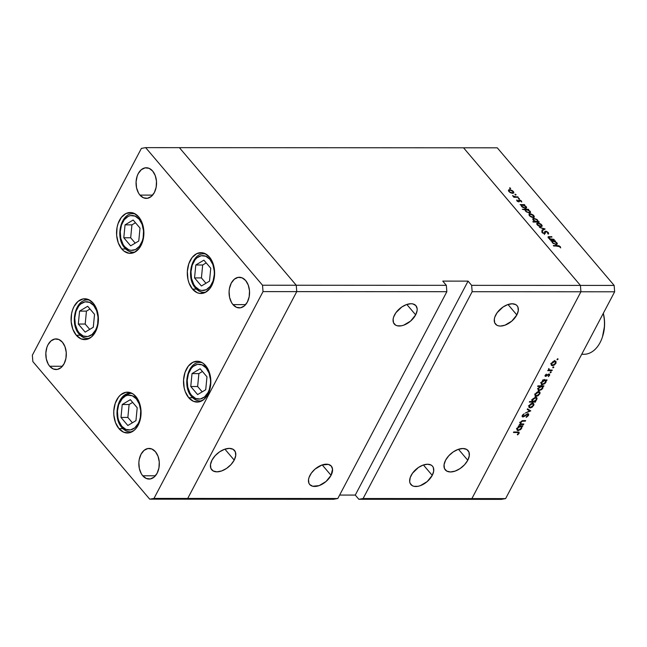 <?xml version="1.0" encoding="UTF-8"?>
<svg xmlns="http://www.w3.org/2000/svg" width="647" height="647" viewBox="0 0 647 647"><rect width="100%" height="100%" fill="white"/><g stroke="black" fill="none" stroke-linecap="round" stroke-linejoin="round"><path stroke-width="0.97" d="M93.2 303.152A20.421 13.668 90 0 1 97.648 325.886A20.421 13.668 90 0 1 84.725 339.618A20.421 13.668 90 0 1 76.273 335.243L80.228 335.243L76.273 335.243L72.812 329.186L71.162 321.608L71.582 313.666L72.561 309.937L74.001 306.557L78.061 301.381L83.131 298.914L88.445 299.537L93.2 303.152L96.662 309.209L97.737 312.873L98.36 320.791L96.913 328.458L95.473 331.83L91.413 337.014L86.342 339.481L81.029 338.858L76.273 335.243A20.421 13.668 90 0 1 71.825 312.509A20.421 13.668 90 0 1 84.749 298.777A20.421 13.668 90 0 1 93.2 303.152M138.676 216.882A20.421 13.668 90 0 1 143.133 239.625A20.421 13.668 90 0 1 130.209 253.357A20.421 13.668 90 0 1 121.757 248.974L125.712 248.982L121.757 248.974L118.296 242.924L116.646 235.346L117.067 227.396L118.045 223.668L121.345 217.408L125.995 213.51L131.292 212.572L133.929 213.275L138.676 216.882L142.146 222.94L143.788 230.518L143.844 234.521L142.397 242.196L139.097 248.456L134.447 252.354L129.149 253.292L124.014 251.133L121.757 248.974A20.421 13.668 90 0 1 117.309 226.24A20.421 13.668 90 0 1 130.233 212.507A20.421 13.668 90 0 1 138.676 216.882M209.426 257.029A20.421 13.668 90 0 1 213.874 279.763A20.421 13.668 90 0 1 200.95 293.495A20.421 13.668 90 0 1 192.507 289.12L196.453 289.12L192.507 289.12L189.045 283.062L187.97 279.391L187.339 271.481L188.787 263.806L192.086 257.546L196.745 253.648L202.034 252.71L204.67 253.414L209.426 257.029L212.887 263.078L214.537 270.656L214.117 278.606L213.146 282.335L209.838 288.594L205.188 292.493L199.891 293.431L197.254 292.727L192.507 289.12A20.421 13.668 90 0 1 188.059 266.378A20.421 13.668 90 0 1 200.974 252.645A20.421 13.668 90 0 1 209.426 257.029M205.641 365.628A20.421 13.668 90 0 1 210.089 388.362A20.421 13.668 90 0 1 197.165 402.094A20.421 13.668 90 0 1 188.722 397.719L192.669 397.719L188.722 397.719L185.26 391.661L184.185 387.99L183.554 380.08L185.002 372.405L188.301 366.145L192.96 362.247L198.249 361.309L200.885 362.013L203.384 363.468L207.574 368.402L210.178 375.349L210.801 383.267L209.361 390.934L207.913 394.306L203.862 399.49L198.791 401.957L193.469 401.334L188.722 397.719A20.421 13.668 90 0 1 184.274 374.985A20.421 13.668 90 0 1 197.189 361.244A20.421 13.668 90 0 1 205.641 365.628M135.87 396.538A20.421 13.668 90 0 1 140.318 419.272A20.421 13.668 90 0 1 127.394 433.005A20.421 13.668 90 0 1 118.951 428.629L122.898 428.629L118.951 428.629L115.481 422.572L113.84 414.994L113.783 410.991L115.231 403.324L118.53 397.064L120.73 394.767L125.801 392.3L131.115 392.923L133.614 394.379L137.803 399.312L140.407 406.259L141.03 414.177L139.582 421.844L136.282 428.112L134.083 430.401L129.012 432.867L123.698 432.245L118.951 428.629A20.421 13.668 90 0 1 114.495 405.895A20.421 13.668 90 0 1 127.419 392.163A20.421 13.668 90 0 1 135.87 396.538M139.954 195.103L152.635 195.111L139.954 195.103L138.507 193.024L136.549 187.816L136.08 181.88L137.164 176.121L138.248 173.598L141.289 169.708L145.098 167.864L149.085 168.325L152.643 171.034A15.318 10.247 90 0 1 155.984 188.091A15.318 10.247 90 0 1 146.295 198.386A15.318 10.247 90 0 1 139.954 195.103A15.318 10.247 90 0 1 136.614 178.054A15.318 10.247 90 0 1 146.311 167.751A15.318 10.247 90 0 1 152.643 171.034L155.24 175.58L156.477 181.265L156.162 187.226L154.35 192.547L151.309 196.429L147.508 198.281L143.521 197.82L139.954 195.103M142.736 475.771L155.409 475.78L142.736 475.771L141.289 473.693L139.331 468.477L138.862 462.548L139.21 459.588L141.03 454.259L144.071 450.377L147.872 448.525L151.859 448.994L155.426 451.703A15.318 10.247 90 0 1 158.766 468.76A15.318 10.247 90 0 1 149.069 479.055A15.318 10.247 90 0 1 142.736 475.771A15.318 10.247 90 0 1 139.396 458.723A15.318 10.247 90 0 1 149.085 448.42A15.318 10.247 90 0 1 155.426 451.703L158.022 456.248L159.259 461.934L158.944 467.886L157.132 473.216L154.091 477.098L150.282 478.95L146.295 478.481L142.736 475.771M232.977 304.616L245.65 304.624L232.977 304.616L231.529 302.537L229.572 297.329L229.103 291.393L229.45 288.433L231.27 283.111L234.311 279.221L238.112 277.377L242.099 277.838L245.666 280.547A15.318 10.247 90 0 1 248.998 297.604A15.318 10.247 90 0 1 239.309 307.899A15.318 10.247 90 0 1 232.977 304.616A15.318 10.247 90 0 1 229.636 287.567A15.318 10.247 90 0 1 239.325 277.264A15.318 10.247 90 0 1 245.666 280.547L248.262 285.092L249.499 290.778L249.184 296.738L247.364 302.06L244.323 305.942L240.522 307.794L236.535 307.333L232.977 304.616M49.714 366.259L62.395 366.267L49.714 366.259L48.266 364.18L46.309 358.964L45.84 353.036L46.924 347.277L48.007 344.746L51.048 340.864L54.858 339.012L58.845 339.481L62.403 342.19A15.318 10.247 90 0 1 65.743 359.247A15.318 10.247 90 0 1 56.054 369.542A15.318 10.247 90 0 1 49.714 366.259A15.318 10.247 90 0 1 46.374 349.21A15.318 10.247 90 0 1 56.071 338.907A15.318 10.247 90 0 1 62.403 342.19L64.999 346.735L66.237 352.421L65.929 358.373L64.11 363.703L61.069 367.585L57.268 369.437L53.28 368.968L49.714 366.259M187.719 498.433L296.755 291.619L296.253 285.246L179.381 147.653L145.656 147.637L141.386 148.398L32.35 355.203L32.851 361.584L149.724 499.177L153.986 498.416L263.03 291.603L262.52 285.23L145.656 147.637L463.543 147.807L179.381 147.653L296.253 285.246L262.52 285.23L446.341 285.327L446.851 291.7L337.815 498.513L153.986 498.416L149.724 499.177L183.457 499.193L187.719 498.433L296.755 291.619L296.253 285.246L179.381 147.653L296.253 285.246L296.755 291.619L263.03 291.603L446.851 291.7L296.755 291.619L296.253 285.246L446.341 285.327L442.766 281.113L446.341 285.327L446.851 291.7L337.815 498.513L187.719 498.433L296.755 291.619L187.719 498.433L183.457 499.193L187.719 498.433L153.986 498.416L263.03 291.603L262.52 285.23L145.656 147.637L141.386 148.398L32.35 355.203L32.851 361.584L149.724 499.177L333.545 499.274L337.815 498.513L333.545 499.274L183.457 499.193L187.719 498.433M394.581 314.863A14.185 8.282 -40.3 0 1 405.41 305.004A14.185 8.282 -40.3 0 1 415.924 305.683A14.185 8.282 -40.3 0 1 415.657 314.871L406.817 304.462L415.657 314.871L417.105 310.609L417.145 308.676L415.859 305.602L412.94 303.936L410.991 303.718L406.51 304.567L401.819 306.977L395.924 312.687L393.635 317.03L393.133 319.125L393.513 322.74L395.657 325.158L397.298 325.789L401.415 325.797L403.72 325.158L410.619 321.058L415.657 314.871A14.185 8.282 -40.3 0 1 404.828 324.729A14.185 8.282 -40.3 0 1 394.306 324.05A14.185 8.282 -40.3 0 1 394.581 314.863M309.978 475.319A14.185 8.282 -40.3 0 1 320.807 465.46A14.185 8.282 -40.3 0 1 331.329 466.139A14.185 8.282 -40.3 0 1 331.062 475.327L322.214 464.918L331.062 475.327L332.55 469.132L331.256 466.058L328.336 464.392L321.915 465.023L315.016 469.124L311.328 473.143L309.031 477.486L308.53 479.581L308.91 483.196L309.776 484.587L312.703 486.253L319.125 485.622L326.015 481.514L331.062 475.327A14.185 8.282 -40.3 0 1 320.225 485.185A14.185 8.282 -40.3 0 1 309.711 484.506A14.185 8.282 -40.3 0 1 309.978 475.319M411.16 475.367A14.185 8.282 -40.3 0 1 421.998 465.517A14.185 8.282 -40.3 0 1 432.511 466.196A14.185 8.282 -40.3 0 1 432.245 475.383L423.405 464.975L432.245 475.383L433.692 471.113L433.312 467.498L432.447 466.115L431.169 465.08L427.578 464.231L423.098 465.08L418.407 467.49L412.511 473.2L410.222 477.543L409.672 481.562L410.093 483.252L412.244 485.671L413.886 486.301L417.994 486.309L420.307 485.671L427.206 481.57L432.245 475.383A14.185 8.282 -40.3 0 1 421.415 485.242A14.185 8.282 -40.3 0 1 410.894 484.554A14.185 8.282 -40.3 0 1 411.16 475.367M495.764 314.911A14.185 8.282 -40.3 0 1 506.593 305.052A14.185 8.282 -40.3 0 1 517.115 305.74A14.185 8.282 -40.3 0 1 516.84 314.927L508 304.519L516.84 314.927L518.287 310.657L517.907 307.042L517.042 305.659L515.764 304.624L512.181 303.775L507.701 304.624L503.002 307.034L497.114 312.736L494.818 317.087L494.316 319.181L494.696 322.796L496.839 325.215L498.481 325.845L500.43 326.064L504.911 325.215L511.801 321.114L516.84 314.927A14.185 8.282 -40.3 0 1 506.011 324.778A14.185 8.282 -40.3 0 1 495.497 324.098A14.185 8.282 -40.3 0 1 495.764 314.911M467.773 460.243L458.464 449.285L467.773 460.243L469.293 455.755L468.897 451.946L466.641 449.398L462.864 448.508L458.149 449.398L453.207 451.938L448.792 455.739L445.581 460.227A14.93 8.718 -40.3 0 1 456.984 449.851A14.93 8.718 -40.3 0 1 468.056 450.571A14.93 8.718 -40.3 0 1 467.773 460.243A14.93 8.718 -40.3 0 1 456.37 470.62A14.93 8.718 -40.3 0 1 445.298 469.9A14.93 8.718 -40.3 0 1 445.581 460.227L444.06 464.716L444.457 468.525L446.713 471.073L450.49 471.97L455.213 471.073L460.146 468.533L464.562 464.732L467.773 460.243M234.206 460.114L224.897 449.155L234.206 460.114L235.726 455.625L235.33 451.816L233.066 449.277L229.289 448.379L224.574 449.269L219.632 451.808L215.225 455.617L212.006 460.106A14.93 8.718 -40.3 0 1 223.409 449.73A14.93 8.718 -40.3 0 1 234.489 450.441A14.93 8.718 -40.3 0 1 234.206 460.114A14.93 8.718 -40.3 0 1 222.803 470.49A14.93 8.718 -40.3 0 1 211.723 469.779A14.93 8.718 -40.3 0 1 212.006 460.106L210.485 464.595L210.89 468.404L213.146 470.943L216.923 471.841L221.638 470.951L226.579 468.412L230.995 464.603L234.206 460.114M580.925 291.773L471.881 498.586L363.104 498.53L472.148 291.716L580.925 291.773L580.416 285.4L463.543 147.807L580.416 285.4L471.639 285.343L468.064 281.13L442.766 281.113L468.064 281.13L471.639 285.343L580.416 285.4L580.925 291.773L472.148 291.716L471.639 285.343L472.148 291.716L363.104 498.53L358.842 499.282L467.619 499.347L471.881 498.586L580.925 291.773L471.881 498.586L363.104 498.53L358.842 499.282L355.268 495.076L339.626 495.068L355.268 495.076L468.064 281.13L355.268 495.076L358.842 499.282L467.619 499.347L471.881 498.586L505.614 498.602L614.65 291.797L580.925 291.773L471.881 498.586L467.619 499.347L501.344 499.363L467.619 499.347L471.881 498.586L505.614 498.602L501.344 499.363L505.614 498.602L614.65 291.797L614.149 285.416L497.276 147.823L463.543 147.807L580.416 285.4L614.149 285.416L614.65 291.797L580.925 291.773L580.416 285.4L580.925 291.773M553.913 239.317L554.293 239.762L549.974 239.754L549.602 239.317L550.379 239.317L548.114 237.586L548.122 236.851L548.874 236.624L551.988 237.053L548.761 237.214L549.942 238.8L553.913 239.317L551.139 239.253L548.963 238.031L549.028 237.101L551.988 237.053L551.616 236.608L548.041 236.956L548.365 237.95L550.379 239.317L549.602 239.317L549.974 239.754L554.293 239.762L553.913 239.317L553.686 239.762L553.913 239.317M542.016 231.254L542.129 232.564L544.531 233.769L545.931 231.634L547.75 232.597L547.686 233.672L548.341 234.093L548.357 232.597L545.567 231.189L544.628 232.977L545.567 231.189L546.513 231.375L548.357 232.597L548.616 233.834L547.686 233.672L547.823 232.685L546.068 231.642L545.47 231.861L544.863 233.729L542.607 233.017L541.798 231.974L542.016 231.254L542.898 232.742L544.135 233.332L544.839 231.497L545.567 231.189L544.135 233.332L542.776 232.613L542.712 231.65L541.862 231.48M545.138 228.989L542.275 230.688L541.871 230.211L543.998 229.014L539.436 227.348L545.138 228.989L539.436 227.348L543.998 229.014L541.871 230.211L542.275 230.688L545.138 228.989M541.013 226.652L538.005 225.544L536.913 224.412L536.808 223.32L538.32 222.972L540.9 224.08L542.113 225.512L541.992 226.345L541.013 226.652L542.105 226.191L541.66 224.792L537.859 222.94L536.743 223.425L537.188 224.792L539.064 226.159L541.013 226.652M533.257 217.521L530.249 216.405L529.149 215.273L529.052 214.181L531.074 213.939L533.354 215.119L534.382 216.98L533.257 217.521L534.341 217.052L533.896 215.661L530.103 213.801L528.987 214.294L529.432 215.661L531.308 217.028L533.257 217.521M521.288 205.042L521.652 206.498L525.477 208.383L526.553 207.938L526.124 206.514L525.89 206.967L526.124 206.514L523.916 205.325L524.806 205.05L524.434 204.606L524.199 205.05L524.434 204.606L520.115 204.606L521.159 205.293L520.115 204.606L524.434 204.606L524.806 205.05L524.062 205.042L526.577 207.234L525.89 208.35L522.42 207.218L521.207 205.172M510.62 188.261L510.265 188.641L509.537 187.97L510.451 188.099L509.634 188.253L510.475 188.665L510.62 188.261L510.475 188.665M512.707 193.324L509.699 192.216L508.599 191.083L508.502 189.992L510.014 189.644L512.586 190.752L513.807 192.183L513.686 193.016L512.707 193.324L513.799 192.863L513.346 191.472L509.553 189.611L508.437 190.105L508.882 191.463L510.758 192.838L512.707 193.324M516.023 194.618L515.667 194.998L514.939 194.326L515.853 194.464L515.044 194.618L515.885 195.03L516.023 194.618L515.885 195.03M517.851 196.858L518.223 197.295L513.912 197.295L513.54 196.858L514.171 196.858L512.537 195.596L514.656 196.737L517.851 196.858L514.85 196.777L512.537 195.596L514.171 196.858L513.54 196.858L513.912 197.295L518.223 197.295L517.851 196.858L517.616 197.295L517.851 196.858M519.395 198.589L519.04 198.969L518.312 198.297L519.323 198.508L518.417 198.589L519.25 199.001L519.395 198.589L519.25 199.001M521.733 202.026L521.442 200.999L521.134 201.581L521.442 200.999L519.298 199.939L518.757 200.982L519.298 199.939L518.708 200.23L518.433 201.791L518.708 201.266L518.239 201.743L517.268 201.257L517.374 200.303L516.751 200.004L516.921 200.926L518.821 201.832L517.301 201.282L516.71 200.101L518.425 201.395L518.821 200.069L520.148 200.117L521.442 200.999L521.733 202.026L519.695 200.384L518.821 201.832L519.695 200.384L521.749 201.977M525.291 209.709L525.615 211.157L529.432 213.049L530.516 212.604L530.087 211.173L529.853 211.626L530.087 211.173L527.879 209.984L528.769 209.709L528.389 209.264L528.162 209.709L528.389 209.264L522.339 209.264L525.154 209.968L522.339 209.264L528.389 209.264L528.769 209.709L528.017 209.709L530.532 211.892L529.844 213.017L526.383 211.876L525.202 209.846M538.086 221.614L537.722 220.166L537.495 220.603L537.722 220.166L533.896 218.274L533.532 218.961L533.896 218.274L532.821 218.718L533.249 220.15L535.352 221.614L535.118 222.058L535.352 221.614L532.829 221.614L533.201 222.05L539.258 222.058L538.878 221.614L537.851 222.058L538.086 221.614L539.258 222.058L533.201 222.05L532.829 221.614L535.352 221.614L532.974 219.786L532.772 218.823L533.678 218.282L536.953 219.446L538.158 221.484M552.004 241.21L552.368 242.657L556.194 244.55L557.269 244.105L556.841 242.674L556.606 243.126L556.841 242.674L554.633 241.485L555.522 241.21L555.15 240.765L554.916 241.21L555.15 240.765L550.832 240.765L551.875 241.452L550.832 240.765L555.15 240.765L555.522 241.21L554.778 241.21L557.293 243.393L556.598 244.517L553.136 243.377L551.923 241.339M559.712 246.677L558.507 246.038L553.686 245.997L553.314 245.553L558.838 245.714L560.342 246.701L560.666 247.89L559.712 246.677L560.666 247.89L560.342 246.701L557.302 245.553L553.314 245.553L559.712 246.677M521.175 423.931L520.536 422.014L520.851 422.386L522.323 421.205L521.983 420.809L525.364 421.14L524.887 420.582L525.364 421.14L525.663 420.582L523.455 420.582L520.374 422.281L520.309 424.02L519.242 424.578L523.552 424.586L523.844 424.02L523.552 424.586L519.242 424.578L520.309 424.02L520.374 422.281L522.234 420.72L525.663 420.582L525.364 421.14L522.105 421.262L520.851 422.386L521.078 423.898L523.844 424.02L521.175 423.931L519.638 422.305M527.54 414.258L527.895 415.487L526.213 417.38L528.502 415.487L528.146 413.732L528.736 414.395L528.502 415.487L526.375 417.307L526.189 416.854L528.001 415.261L527.645 414.266L523.69 416.773L522.129 416.522L522.655 414.937L524.191 413.781L522.808 415.673L523.156 416.417L527.839 413.7L523.156 416.417L522.889 415.503L524.191 413.781L522.315 415.439L522.881 416.975L526.844 414.484L527.968 414.436L527.402 413.765M530.766 410.902L525.315 413.061L529.569 410.942L527.232 409.43L527.548 408.823L530.766 410.902L527.548 408.823L527.232 409.43L529.569 410.942L525.315 413.061L530.766 410.902M528.979 407.311L530.184 407.942L529.214 406.526L530.184 407.942L528.906 407.141L529.181 405.58L530.807 403.841L532.667 403.218L533.702 403.615L533.969 404.674L532.125 407.254L530.184 407.942L533.646 405.58L533.71 403.623L532.667 403.218L530.807 403.841L529.181 405.58L529.125 407.537M535.093 395.713L536.298 396.344L535.328 394.929L536.298 396.344L535.02 395.543L535.295 393.974L536.921 392.244L538.781 391.621L539.816 392.017L540.091 393.069L538.239 395.657L536.298 396.344L539.76 393.983L539.824 392.025L538.781 391.621L536.921 392.244L535.295 393.974L535.239 395.932M543.278 380.501L542.477 380.501L542.776 379.943L547.087 379.943L546.044 380.501L546.117 381.835L544.814 383.687L541.976 384.698L541.11 383.259L542.445 381.067L543.278 380.501L541.434 382.345L541.377 384.35L542.388 384.739L545.89 382.361L546.044 380.501L547.087 379.943L542.776 379.943L542.477 380.501L543.278 380.501L542.801 379.943L543.278 380.501M558.07 359.263L557.657 358.778L558.005 359.36L557.035 359.627L557.641 358.778L558.07 359.263L557.851 358.745L557.083 359.263L557.302 359.781L557.018 359.449L558.07 359.263L557.851 358.745M551.252 365.078L552.449 365.701L551.487 364.285L552.449 365.701L551.438 365.345L551.123 364.293L552.578 361.964L554.503 361.018L555.975 361.374L556.032 363.104L554.398 365.013L552.449 365.701L555.919 363.339L555.983 361.39L554.94 360.977L553.08 361.608L551.454 363.339L551.398 365.296M553.808 367.342L553.395 366.857L553.743 367.439L552.773 367.706L553.379 366.857L553.808 367.342L553.589 366.825L552.821 367.342L553.039 367.86L552.756 367.528L553.808 367.342L553.589 366.825M552.279 370.1L551.98 370.658L547.669 370.658L548.599 370.1L548.882 368.499L549.263 369.947L552.279 370.1L549.4 370.003L548.882 368.499L548.599 370.1L547.669 370.658L551.98 370.658L551.503 370.1L551.98 370.658L552.279 370.1M551.195 372.3L550.775 371.815L551.131 372.405L550.16 372.672L550.767 371.823L551.195 372.3L550.977 371.782L550.209 372.3L550.427 372.818L550.144 372.486L551.195 372.3L550.977 371.782M545.688 376.417L545.057 375.495L546.391 374.103L545.639 375.381L545.963 375.858L548.26 374.233L549.473 374.12L549.643 375.228L548.308 376.659L549.141 375.09L548.769 374.581L545.688 376.417L548.769 374.581L549.036 375.389L548.308 376.659L549.578 375.357L549.036 374.023L545.963 375.858L546.391 374.103L545.162 375.268L545.688 376.417L545.017 375.632L545.688 376.417L545.13 376.214M540.196 386.421L537.617 386.421L537.916 385.855L543.965 385.863L542.922 386.421L542.898 388.022L541.693 389.607L538.854 390.618L537.989 389.179L539.347 386.987L540.196 386.421L538.312 388.265L538.255 390.27L539.266 390.659L542.768 388.281L542.922 386.421L543.965 385.863L537.916 385.855L537.617 386.421L540.196 386.421L539.719 385.863L540.196 386.421M534.899 401.544L535.7 401.544L535.401 402.102L529.351 402.102L529.642 401.536L532.166 401.536L532.06 400.21L532.934 398.77L535.562 397.315L536.695 397.582L537.091 398.536L535.465 401.18L536.743 399.7L536.8 397.687L535.789 397.298L532.295 399.676L532.166 401.536L529.642 401.536L529.351 402.102L535.401 402.102L535.7 401.544L534.899 401.544M519.064 426.422L518.271 426.422L518.562 425.855L522.881 425.863L521.838 426.422L521.806 428.015L520.609 429.608L517.762 430.619L516.904 429.171L518.231 426.988L519.064 426.422L517.22 428.265L517.163 430.271L518.174 430.659L521.676 428.282L521.838 426.422L522.881 425.863L518.562 425.855L518.271 426.422L519.064 426.422L518.595 425.855L519.064 426.422M518.465 433.369L518.118 432.536L513.475 432.495L513.767 431.937L519.056 432.147L518.999 433.506L517.584 434.905L517.301 434.574L518.465 433.369L517.301 434.574L517.584 434.905L519.056 433.393L519.137 432.228L513.767 431.937L513.475 432.495L517.398 432.503L516.921 431.937L518.465 433.369L517.843 431.945M463.543 147.807L580.416 285.4L614.149 285.416L497.276 147.823L463.543 147.807M557.083 359.263L557.302 359.781M555.563 362.927L555.919 363.339L555.563 362.927M554.932 361.471L555.069 360.816M551.98 363.339L554.649 361.544L554.253 361.075L555.458 361.859L555.385 363.339L552.748 365.143L551.948 364.835L551.665 362.975L551.956 364.843L553.476 365.005L555.175 363.695L555.579 362.061L553.921 361.673L551.98 363.339M552.821 367.342L553.039 367.86M549.4 370.003L548.947 369.097M550.209 372.3L550.427 372.818M545.963 375.858L545.696 375.268M549.618 374.241L549.036 374.023M549.133 374.831L549.578 375.357L549.133 374.831M548.769 374.581L549.036 375.389M546.319 379.943L546.796 380.501L546.319 379.943M545.575 379.943L546.044 380.501L545.575 379.943M545.534 381.956L545.445 380.8L545.364 382.345L542.687 384.181L541.903 383.857L541.968 382.337L544.645 380.501L544.167 379.943L545.445 380.8L543.909 380.63L541.968 382.337L541.652 381.973L541.765 383.631L542.687 384.181L544.192 383.631L545.526 381.989M541.45 383.323L542.388 384.739L541.102 383.331M540.981 383.323L541.66 383.299M544.928 380.428L545.033 379.926M543.197 385.863L543.674 386.421L543.197 385.863M542.453 385.863L542.922 386.421L542.453 385.863M542.412 387.877L542.768 388.281L542.412 387.877M538.328 389.243L539.266 390.659L537.981 389.251M537.859 389.243L538.539 389.219M538.846 388.257L541.523 386.421L541.046 385.863L542.323 386.72L542.243 388.265L539.566 390.101L538.781 389.777L538.53 387.893L538.781 389.785L540.415 389.906L542.024 388.621L542.461 386.955L540.787 386.55L538.846 388.257M539.412 393.562L539.76 393.983L539.412 393.562M538.781 392.114L538.919 391.459M535.829 393.983L538.49 392.179L538.094 391.71L539.299 392.503L539.234 393.983L536.598 395.778L535.797 395.471L535.514 393.611L535.805 395.479L537.317 395.649L539.016 394.33L539.42 392.705L537.77 392.308L535.829 393.983M534.932 401.544L535.401 402.102L534.932 401.544M536.395 399.28L536.743 399.7L536.395 399.28M535.765 397.832L535.894 397.145M536.217 399.7L533.532 401.544L532.74 401.237L532.497 399.328L532.813 399.692L535.49 397.865L535.093 397.395L536.282 398.18L536.217 399.7L536.274 398.18L534.762 398.002L533.031 399.336L532.602 401.003L534.268 401.407L536.217 399.7M533.298 405.168L533.646 405.58L533.298 405.168M532.659 403.712L532.796 403.057M529.707 405.58L532.376 403.785L531.98 403.307L533.185 404.1L533.112 405.58L530.483 407.384L529.683 407.076L529.4 405.208L529.683 407.084L531.203 407.246L532.902 405.936L533.306 404.302L531.648 403.914L529.707 405.58M528.381 409.535L529.569 410.942L528.381 409.535M528.502 415.487L528.073 414.978L528.502 415.487M522.097 416.053L522.881 416.975L522.097 416.053M522.242 416.725L522.881 416.975M522.533 415.091L522.889 415.503L522.533 415.091M523.156 416.417L522.889 415.503M528.55 413.975L527.839 413.7M523.552 424.586L523.075 424.02L523.552 424.586M519.986 422.531L521.094 422.62M522.105 425.863L522.582 426.422L522.105 425.863M521.361 425.863L521.838 426.422L521.361 425.863M521.328 427.869L521.676 428.282L521.328 427.869M517.236 429.244L518.174 430.659L516.888 429.252M516.775 429.244L517.446 429.212M517.754 428.257L520.439 426.422L519.962 425.863L521.239 426.721L521.159 428.265L518.482 430.101L517.689 429.778L517.438 427.885L517.697 429.778L519.323 429.907L520.94 428.621L521.369 426.955L519.703 426.551L517.754 428.257M518.538 432.786L519.056 433.393L518.538 432.786M509.779 187.848L509.634 188.253M509.213 190.25L509.553 189.611L509.213 190.25M513.12 191.908L513.346 191.472L513.12 191.908M509.415 191.472L509.1 190.396L509.933 190.048L512.82 191.472L513.168 192.531L512.133 193.275L512.335 192.887L509.229 191.827L511.979 192.863L513.192 192.474L512.553 191.197L510.669 190.161L509.181 190.291L509.415 191.472M515.085 196.405L514.106 196.405M515.19 194.213L515.044 194.618M513.936 197.295L514.171 196.858L513.936 197.295M512.99 196.243L513.2 195.839L512.99 196.243M514.575 197.295L514.85 196.777L514.575 197.295M516.169 197.295L516.403 196.858L516.169 197.295M518.554 198.176L518.417 198.589M517.446 200.926L517.374 200.303M518.781 200.109L518.708 201.266M518.692 201.832L519.387 200.505L518.692 201.832M518.999 201.824L519.412 201.047L518.999 201.824M519.347 201.67L519.412 201.047M522.178 206.49L521.83 205.382L522.663 205.042L525.582 206.498L525.922 207.582L524.903 208.334L525.105 207.946L522.178 206.49L521.983 206.854L522.178 206.49L524.636 207.897L525.954 207.517L525.315 206.215L523.407 205.148L521.878 205.309L522.178 206.49M526.132 211.157L525.785 210.049L526.618 209.709L529.545 211.157L529.885 212.24L528.858 212.992L529.068 212.604L525.946 211.512L528.761 212.588L529.909 212.176L529.278 210.882L527.37 209.814L525.833 209.968L526.132 211.157M529.764 214.448L530.103 213.801L529.764 214.448M533.662 216.098L533.896 215.661L533.662 216.098M529.966 215.661L529.65 214.586L530.475 214.246L533.371 215.661L533.718 216.729L532.683 217.473L532.885 217.077L529.772 216.017L532.53 217.052L533.743 216.672L533.104 215.386L531.219 214.351L529.731 214.48L529.966 215.661M538.878 221.614L538.652 222.058L538.878 221.614M537.196 220.166L537.544 221.282L536.484 222.058L536.719 221.614L533.597 220.514L533.452 219.082L534.268 218.718L536.929 219.891L534.907 218.799L533.419 219.147L534.058 220.441L535.967 221.509L537.584 221.193L537.196 220.166M537.52 223.579L537.859 222.94L537.52 223.579M541.426 225.237L541.66 224.792L541.426 225.237M537.722 224.792L537.414 223.725L538.239 223.377L541.127 224.8L541.474 225.86L540.439 226.604L540.641 226.215L537.722 224.792L537.536 225.156L537.722 224.792L540.285 226.191L541.499 225.803L540.868 224.517L538.975 223.482L537.487 223.611L537.722 224.792M543.472 230.017L543.998 229.014L543.472 230.017M548.357 232.597L547.766 233.721L548.357 232.597M544.451 233.826L544.378 234.473M545.195 233.494L545.316 232.694M542.186 232.629L542.712 231.65M544.62 233.009L544.127 233.332M544.79 231.569L544.645 232.346M550.152 239.754L550.379 239.317L550.152 239.754M549.166 237.077L549.416 236.608L549.166 237.077M551.381 237.053L551.616 236.608L551.381 237.053M548.963 238.031L549.028 237.101M550.872 239.762L551.139 239.253L550.872 239.762M552.126 239.762L552.36 239.317L552.126 239.762M552.894 242.657L552.538 241.549L553.371 241.21L556.299 242.657L556.638 243.741L555.619 244.493L555.822 244.105L552.7 243.013L555.514 244.089L556.671 243.676L556.032 242.382L554.123 241.315L552.595 241.468L552.894 242.657M557.067 245.997L557.302 245.553L557.067 245.997M559.978 247.389L560.342 246.701L559.978 247.389M124.669 246.661C121.693 244.048 117.495 232.427 122.72 222.123C128.203 212.111 136.752 215.491 139.145 219.204A1.812 1.059 -40.3 0 1 139.817 218.387A1.812 1.059 139.7 0 0 139.145 219.204L142.105 224.388L143.521 230.874L143.157 237.667L142.324 240.854L139.501 246.216L135.522 249.548L130.993 250.357L128.737 249.75L124.669 246.661L123.019 244.291L120.787 238.339L120.253 231.569L121.49 225.01L124.313 219.648L128.292 216.316L130.532 215.58L135.077 216.114L139.145 219.204C142.122 221.816 146.319 233.438 141.086 243.741C135.603 253.753 127.063 250.373 124.669 246.661A1.812 1.059 139.7 0 0 124.628 247.833A1.812 1.059 -40.3 0 1 124.669 246.661M135.069 213.833L133.266 213.647A19.289 12.908 90 0 1 135.069 213.833M125.267 248.084A1.812 1.059 -40.3 0 1 124.628 247.833C127.071 250.68 129.942 252.144 133.242 252.225A19.289 12.908 90 0 1 125.267 248.084M135.053 252.031A19.289 12.908 90 0 1 133.242 252.225L135.053 252.031M123.795 237.772L130.654 245.844L138.765 241.007L140.019 228.092L133.161 220.02L125.049 224.857L123.795 237.772L130.678 237.781L135.215 243.126L130.678 237.781L123.795 237.772L125.049 224.857L133.161 220.02L140.019 228.092L138.765 241.007L130.654 245.844L123.795 237.772M135.474 222.746L131.931 224.865L125.049 224.857L131.931 224.865L130.678 237.781L131.931 224.865L135.474 222.746M79.185 332.922C76.209 330.318 72.011 318.696 77.244 308.384C82.727 298.372 91.267 301.753 93.661 305.473A1.812 1.059 -40.3 0 1 94.333 304.656A1.812 1.059 139.7 0 0 93.661 305.473L96.621 310.649L98.037 317.135L97.681 323.929L96.84 327.123L95.602 330.01L92.141 334.442L87.798 336.545L83.253 336.019L79.185 332.922L77.535 330.552L75.303 324.608L74.769 317.839L76.006 311.272L78.829 305.918L80.713 303.953L85.048 301.85L89.593 302.375L93.661 305.473C96.638 308.077 100.835 319.699 95.602 330.01C90.127 340.023 81.579 336.642 79.185 332.922A1.812 1.059 139.7 0 0 79.144 334.095A1.812 1.059 -40.3 0 1 79.185 332.922M89.585 300.103L87.782 299.909A19.289 12.908 90 0 1 89.585 300.103M79.783 334.353A1.812 1.059 -40.3 0 1 79.144 334.095C81.587 336.95 84.458 338.413 87.766 338.486A19.289 12.908 90 0 1 79.783 334.353M89.569 338.3A19.289 12.908 90 0 1 87.766 338.486L89.569 338.3M78.311 324.042L85.169 332.113L93.281 327.269L94.535 314.353L87.677 306.282L79.565 311.126L78.311 324.042L85.194 324.042L89.731 329.388L85.194 324.042L78.311 324.042L79.565 311.126L87.677 306.282L94.535 314.353L93.281 327.269L85.169 332.113L78.311 324.042M89.99 309.007L86.447 311.126L79.565 311.126L86.447 311.126L85.194 324.042L86.447 311.126L89.99 309.007M121.854 426.316C118.878 423.704 114.681 412.082 119.913 401.771C125.397 391.758 133.937 395.147 136.331 398.859A1.812 1.059 -40.3 0 1 137.01 398.042A1.812 1.059 139.7 0 0 136.331 398.859L139.299 404.043L140.706 410.522L140.35 417.323L139.509 420.51L138.28 423.397L134.811 427.829L130.468 429.94L125.922 429.406L121.854 426.316L118.894 421.132L117.972 417.994L117.439 411.225L118.676 404.658L121.499 399.304L125.478 395.972L127.718 395.236L132.271 395.762L136.331 398.859C139.307 401.472 143.513 413.085 138.28 423.397C132.797 433.409 124.248 430.029 121.854 426.316A1.812 1.059 139.7 0 0 121.814 427.481A1.812 1.059 -40.3 0 1 121.854 426.316M121.814 427.481A1.812 1.059 -40.3 0 0 122.453 427.74A19.289 12.908 90 0 0 130.435 431.873L132.239 431.686A19.289 12.908 90 0 1 130.435 431.873C127.127 431.8 124.256 430.336 121.822 427.489C112.279 417.299 117.762 392.664 130.451 393.295A19.289 12.908 90 0 1 132.255 393.489L130.451 393.295L123.779 396.069L118.7 404.593M118.692 420.566L121.685 426.761M120.981 417.428L127.839 425.5L135.951 420.655L137.204 407.747L130.346 399.668L122.234 404.512L120.981 417.428L127.863 417.428L132.409 422.774L127.863 417.428L120.981 417.428L122.234 404.512L130.346 399.668L137.204 407.747L135.951 420.655L127.839 425.5L120.981 417.428M132.667 402.402L129.117 404.512L122.234 404.512L129.117 404.512L127.863 417.428L129.117 404.512L132.667 402.402M191.625 395.398C188.649 392.794 184.452 381.172 189.684 370.86C195.168 360.848 203.708 364.229 206.102 367.941A1.812 1.059 -40.3 0 1 206.781 367.124A1.812 1.059 139.7 0 0 206.102 367.941L209.07 373.125L210.477 379.611L210.526 383.032L209.288 389.599L208.051 392.486L204.581 396.91L200.238 399.021L195.693 398.495L191.625 395.398L189.975 393.028L187.743 387.084L187.209 380.315L188.447 373.748L191.269 368.394L193.154 366.428L197.489 364.318L202.042 364.851L206.102 367.941C209.078 370.553 213.284 382.175 208.051 392.486C202.568 402.499 194.027 399.118 191.625 395.398A1.812 1.059 139.7 0 0 191.585 396.571A1.812 1.059 -40.3 0 1 191.625 395.398M202.034 362.579L200.222 362.385A19.289 12.908 90 0 1 202.034 362.579M192.224 396.829A1.812 1.059 -40.3 0 1 191.585 396.571C194.027 399.425 196.898 400.881 200.206 400.962A19.289 12.908 90 0 1 192.224 396.829M202.01 400.776A19.289 12.908 90 0 1 200.206 400.962L202.01 400.776M190.76 386.518L197.618 394.589L205.722 389.745L206.975 376.829L200.117 368.758L192.013 373.602L190.76 386.518L197.634 386.518L202.179 391.864L197.634 386.518L190.76 386.518L192.013 373.602L200.117 368.758L206.975 376.829L205.722 389.745L197.618 394.589L190.76 386.518M202.438 371.483L198.888 373.602L192.013 373.602L198.888 373.602L197.634 386.518L198.888 373.602L202.438 371.483M195.41 286.799C192.434 284.187 188.237 272.573 193.469 262.261C198.952 252.249 207.493 255.63 209.887 259.342A1.812 1.059 -40.3 0 1 210.566 258.525A1.812 1.059 139.7 0 0 209.887 259.342L212.855 264.526L214.262 271.012L214.311 274.433L213.073 281L210.243 286.354L206.264 289.686L201.735 290.495L199.478 289.888L195.41 286.799L193.76 284.429L191.528 278.477L190.994 271.708L192.232 265.149L195.054 259.787L196.939 257.829L201.274 255.719L205.827 256.252L209.887 259.342C212.863 261.954 217.068 273.576 211.836 283.879C206.353 293.9 197.812 290.511 195.41 286.799A1.812 1.059 139.7 0 0 195.37 287.972A1.812 1.059 -40.3 0 1 195.41 286.799M205.819 253.972L204.007 253.786A19.289 12.908 90 0 1 205.819 253.972M205.471 253.786L204.007 253.786C191.318 253.155 185.835 277.789 195.378 287.972C197.812 290.818 200.683 292.282 203.991 292.363L205.795 292.169A19.289 12.908 90 0 1 203.991 292.363A19.289 12.908 90 0 1 196.009 288.23A1.812 1.059 -40.3 0 1 195.37 287.972M194.545 277.911L201.403 285.982L209.507 281.146L210.76 268.23L203.902 260.159L195.798 264.995L194.545 277.911L201.419 277.919L205.964 283.265L201.419 277.919L194.545 277.911L195.798 264.995L203.902 260.159L210.76 268.23L209.507 281.146L201.403 285.982L194.545 277.911M206.223 262.884L202.673 265.003L195.798 264.995L202.673 265.003L201.419 277.919L202.673 265.003L206.223 262.884M581.71 354.273L583.95 354.273A30.635 20.502 -90 0 0 603.279 313.358A30.635 20.502 90 0 1 602.422 336.982A30.635 20.502 90 0 1 581.799 354.103M602.503 336.715L604.541 325.886L604.468 320.241L603.319 313.285A28.824 19.281 -90 0 1 602.672 336.189L602.422 336.982M555.458 361.859L554.261 360.46M551.948 364.835L550.759 363.428M548.971 369.744L548.421 369.097M545.68 375.745L545.211 375.187M549.06 374.702L548.559 374.103M545.445 380.8L544.256 379.401M541.903 383.857L540.706 382.45M542.323 386.72L541.135 385.321M538.781 389.777L537.584 388.37M539.299 392.503L538.11 391.095M535.797 395.471L534.6 394.072M532.74 401.237L531.551 399.838M536.282 398.18L535.085 396.781M533.185 404.1L531.988 402.693M529.683 407.076L528.486 405.669M522.825 416.288L522.242 415.6M521.239 426.721L520.042 425.322M517.689 429.778L516.5 428.371M509.1 190.396L508.679 191.197M513.168 192.539L512.747 193.324M518.724 201.249L518.433 201.791M521.822 205.39L521.409 206.175M525.922 207.582L525.501 208.383M525.776 210.057L525.372 210.833M529.885 212.24L529.456 213.049M529.65 214.586L529.23 215.394M533.71 216.737L533.298 217.521M537.544 221.282L537.139 222.058M533.443 219.09L533.031 219.867M537.414 223.725L536.986 224.525M541.474 225.868L541.062 226.652M548.688 237.303L548.357 237.934M552.538 241.557L552.126 242.342M556.638 243.741L556.218 244.55M134.722 213.647L133.266 213.647C120.568 213.017 115.093 237.651 124.636 247.833M133.242 252.225L134.697 252.225M89.237 299.909L87.782 299.909C75.084 299.278 69.609 323.912 79.152 334.103M87.766 338.486L89.221 338.486M130.451 393.295L131.907 393.295M130.435 431.873L131.891 431.873M201.686 362.385L200.222 362.385C187.533 361.754 182.05 386.388 191.593 396.579M200.206 400.962L201.662 400.962M203.991 292.363L205.447 292.363"/></g></svg>
